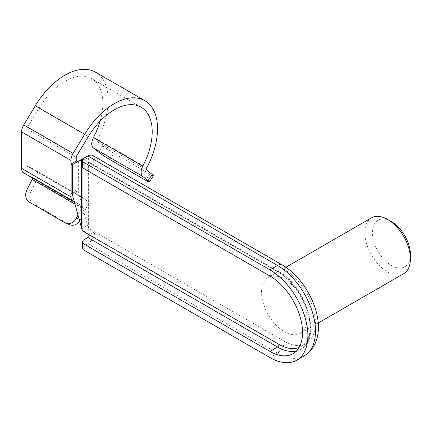 <?xml version="1.0" encoding="UTF-8"?>
<svg xmlns="http://www.w3.org/2000/svg" width="432" height="432" viewBox="0 0 432 432"><rect width="100%" height="100%" fill="white"/><g stroke="black" fill="none" stroke-linecap="round" stroke-linejoin="round"><path stroke-width="0.32" stroke-dasharray="2.16 1.62" d="M87.426 156.146L88.603 156.497A5.368 3.1 60 0 1 89.359 156.843L84.046 159.916L89.37 162.988A2.149 1.242 120 0 0 88.922 162.005A2.149 1.242 120 0 0 87.853 162.108L277.511 271.609A46.181 26.66 60 0 1 307.676 312.304A46.181 26.66 60 0 1 300.596 349.304A46.181 26.66 60 0 1 296.487 350.951M84.046 159.916A5.368 3.1 -120 0 0 82.728 159.424M76.756 155.801L27.394 127.305A2.149 1.242 120 0 0 26.914 128.86L26.914 165.337A2.149 1.242 120 0 0 27.362 166.32A2.149 1.242 120 0 0 27.394 166.342L76.756 194.837A2.149 1.242 -60 0 1 76.718 194.816A2.149 1.242 -60 0 1 76.275 193.833L76.275 190.21L77.533 190.933L72.176 194.027M76.275 190.21L70.961 193.277M27.394 127.305L38.923 108.178A53.698 31.001 -60 0 1 91.73 78.673A53.698 31.001 -60 0 1 100.132 121.117M27.394 166.342L35.721 170.543A9.666 5.578 -60 0 1 35.883 170.629A9.666 5.578 -60 0 1 36.283 181.051L85.644 209.547A9.666 5.578 120 0 0 85.239 199.125A9.666 5.578 120 0 0 85.082 199.039L35.721 170.543M70.049 224.829A9.666 7.862 111.4 0 1 69.179 224.413L33.485 203.807A9.666 7.862 111.4 0 1 31.045 191.279L36.283 181.051M32.567 177.995A2.149 1.242 120 0 0 32.125 177.131A2.149 1.242 120 0 0 32.092 177.109L23.76 172.903L73.121 201.404M95.488 72.166A61.214 35.343 -60 0 1 97.438 139.32A2.149 1.242 120 0 0 97.416 141.615L102.794 145.908L98.723 152.204M77.533 190.933L78.872 193.574L87.426 225.504L81.562 228.89M84.046 231.817L89.359 228.749A5.368 3.1 60 0 1 88.603 228.226L87.426 225.504M307.125 318.519A32.216 18.603 -120 0 0 284.342 279.061A32.216 18.603 -120 0 0 268.234 277.468A32.216 18.603 -120 0 0 268.234 314.669A32.216 18.603 -120 0 0 300.451 333.272A32.216 18.603 -120 0 0 307.125 318.519M89.359 228.749L94.684 231.822L89.37 234.889M89.359 156.843L94.684 159.921L89.37 162.988L279.029 272.484A44.032 25.423 -120 0 1 308.281 313.016A44.032 25.423 -120 0 1 299.063 347.522M82.48 248.044A5.368 3.1 180 0 1 84.051 245.851L87.853 243.659L277.511 353.155L269.914 357.539M403.726 273.645A32.216 18.603 60 0 1 371.509 255.042A32.216 18.603 60 0 1 371.509 217.841M410.4 254.513A26.849 15.503 60 0 1 391.414 265.475A26.849 15.503 60 0 1 372.433 232.589A26.849 15.503 60 0 1 391.414 221.632M153.436 175.711A9.666 0.686 32.9 0 1 149.715 173.972L114.021 153.365A9.666 0.686 32.9 0 1 102.794 145.908M76.756 194.837L85.082 199.039M32.092 177.109L81.454 205.605L74.363 202.03M81.454 205.605A2.149 1.242 -60 0 1 81.486 205.627A2.149 1.242 -60 0 1 81.578 207.943L77.879 215.158M78.97 219.213L80.406 219.775L85.644 209.547M80.406 219.775A9.666 7.862 111.4 0 1 79.51 221.243M92.68 155.493A9.666 5.578 -60 0 1 94.684 159.921L284.342 269.417A44.032 25.423 60 0 1 315.479 323.341A44.032 25.423 60 0 1 284.342 341.318L94.684 231.822A9.666 5.578 -60 0 1 87.853 243.659M82.48 166.493A5.368 3.1 180 0 1 84.051 164.3L87.853 162.108M31.045 191.279L26.973 189.686M76.275 193.833L26.914 165.337M26.914 128.86L76.275 157.356M78.37 161.228L78.37 192.386M88.106 156.265L88.106 227.551M78.872 193.574L78.872 160.947M88.603 228.226L88.603 156.497M284.342 341.318A9.666 5.578 -60 0 1 277.511 353.155A53.698 31.001 -120 0 0 304.355 355.817M88.279 136.674L38.923 108.178M149.715 173.972L145.643 180.268M109.949 159.662L114.021 153.365M97.416 141.615L146.777 170.111M146.799 167.816L97.438 139.32M81.578 207.943L74.92 204.098M29.414 202.214L33.485 203.807M69.179 224.413L65.108 222.82M84.051 245.851L84.051 239.711M269.914 275.994L277.511 271.609A2.149 1.242 -60 0 1 278.581 271.501A2.149 1.242 -60 0 1 279.029 272.484M84.051 164.3L84.051 158.166M284.342 269.417A9.666 5.578 120 0 0 282.344 264.994M300.451 333.272L318.141 323.055M268.234 277.468L285.925 267.257M141.091 107.174L91.73 78.673M293.004 353.689L300.596 349.304C322.137 339.417 306.682 286.108 278.581 271.501L88.922 162.005M35.883 170.629L85.239 199.125M76.718 194.816L27.362 166.32M81.486 205.627L32.125 177.131"/><path stroke-width="0.65" d="M82.728 159.424A5.368 3.1 -120 0 0 82.112 159.408L72.376 164.684L72.376 194.611L82.112 230.089A5.368 3.1 -120 0 0 84.046 231.817L279.029 344.39A44.032 25.423 -120 0 0 299.063 347.522M72.376 194.611L72.176 194.027A2.149 1.242 0 0 0 71.879 193.811L70.961 193.277L70.961 196.889A9.666 5.578 120 0 0 72.959 201.317A9.666 5.578 120 0 0 73.121 201.404L74.363 202.03M71.879 193.811L71.879 164.581L70.961 164.052L76.275 160.979L77.533 161.708L72.376 164.684M71.879 164.581A2.149 1.242 180 0 1 72.176 164.797M70.961 164.052L70.961 160.429L21.6 131.927L21.6 168.394L70.961 196.889M142.706 176.407L148.084 180.706A9.666 0.686 -147.1 0 1 149.364 182.007A9.666 0.686 -147.1 0 1 145.643 180.268L109.949 159.662A9.666 0.686 -147.1 0 1 98.723 152.204L93.344 147.911A9.666 5.578 -60 0 1 93.442 137.581L142.803 166.082A9.666 5.578 120 0 0 142.706 176.407L93.344 147.911M100.132 121.117A53.698 31.001 -60 0 1 93.442 137.581M74.92 204.098L32.216 179.442L26.973 189.686A9.666 7.862 -68.6 0 0 29.414 202.214L65.108 222.82A9.666 7.862 -68.6 0 0 65.977 223.236A9.666 7.862 -68.6 0 0 76.334 218.182L78.97 219.213M32.216 179.442A2.149 1.242 120 0 0 32.567 177.995M23.76 172.903A9.666 5.578 -60 0 1 23.603 172.816A9.666 5.578 -60 0 1 21.6 168.394M21.6 131.927A9.666 5.578 -60 0 1 23.76 124.924L73.121 153.419A9.666 5.578 120 0 0 70.961 160.429M148.084 180.706L152.156 174.409L146.777 170.111A2.149 1.242 -60 0 1 146.799 167.816A61.214 35.343 -60 0 0 144.85 100.661A61.214 35.343 -60 0 0 84.645 134.293L35.284 105.797L23.76 124.924M35.284 105.797A61.214 35.343 -60 0 1 95.488 72.166L144.85 100.661M142.803 166.082A53.698 31.001 -60 0 0 141.091 107.174A53.698 31.001 -60 0 0 88.279 136.674L76.756 155.801A2.149 1.242 -60 0 0 76.275 157.356L76.275 160.979M77.533 161.708L87.426 156.146L88.106 156.265M269.914 357.539L84.051 250.236A5.368 3.1 180 0 1 82.48 248.044L82.48 241.904A5.368 3.1 0 0 0 84.051 244.096L269.914 351.405A46.181 26.66 -120 0 0 293.004 353.689A46.181 26.66 -120 0 0 300.083 316.688A46.181 26.66 -120 0 0 269.914 275.994L84.051 168.685A5.368 3.1 180 0 1 82.48 166.493L82.48 160.358A5.368 3.1 0 0 0 84.051 162.551L269.914 269.854A53.698 31.001 60 0 1 304.992 317.174A53.698 31.001 60 0 1 296.762 360.202A53.698 31.001 60 0 1 269.914 357.539M285.925 267.257L371.509 217.841A32.216 18.603 60 0 1 387.617 219.44L387.617 219.44A32.216 18.603 60 0 1 410.4 258.898A32.216 18.603 60 0 1 403.726 273.645L318.141 323.055M391.414 221.632L387.617 219.44L391.414 221.632A26.849 15.503 60 0 1 410.4 254.513L410.4 258.898M82.48 160.358A5.368 3.1 0 0 1 84.051 158.166L87.853 155.974A9.666 5.578 -60 0 1 92.68 155.493L282.344 264.994A9.666 5.578 120 0 0 277.511 265.469L87.853 155.974M152.156 174.409A9.666 0.686 32.9 0 1 153.436 175.711L149.364 182.007M84.645 134.293L73.121 153.419M77.879 215.158L76.334 218.182M79.51 221.243A9.666 7.862 111.4 0 1 70.049 224.829L65.977 223.236M82.48 241.904A5.368 3.1 0 0 1 84.051 239.711L87.853 237.519A2.149 1.242 120 0 0 89.37 234.889M82.112 159.408L82.112 230.089M81.61 229.084L81.61 159.511M269.914 269.854L277.511 265.469A53.698 31.001 -120 0 1 312.59 312.79A53.698 31.001 -120 0 1 304.355 355.817L296.762 360.202M81.562 159.532L87.426 156.146M269.914 351.405L277.511 347.02L87.853 237.519M296.487 350.951A46.181 26.66 60 0 1 277.511 347.02A2.149 1.242 120 0 0 279.029 344.39M84.051 244.096L84.051 250.236M84.051 162.551L84.051 168.685M282.344 264.994C312.503 282.274 333.736 337.052 304.355 355.817M23.603 172.816L72.959 201.317"/></g></svg>

